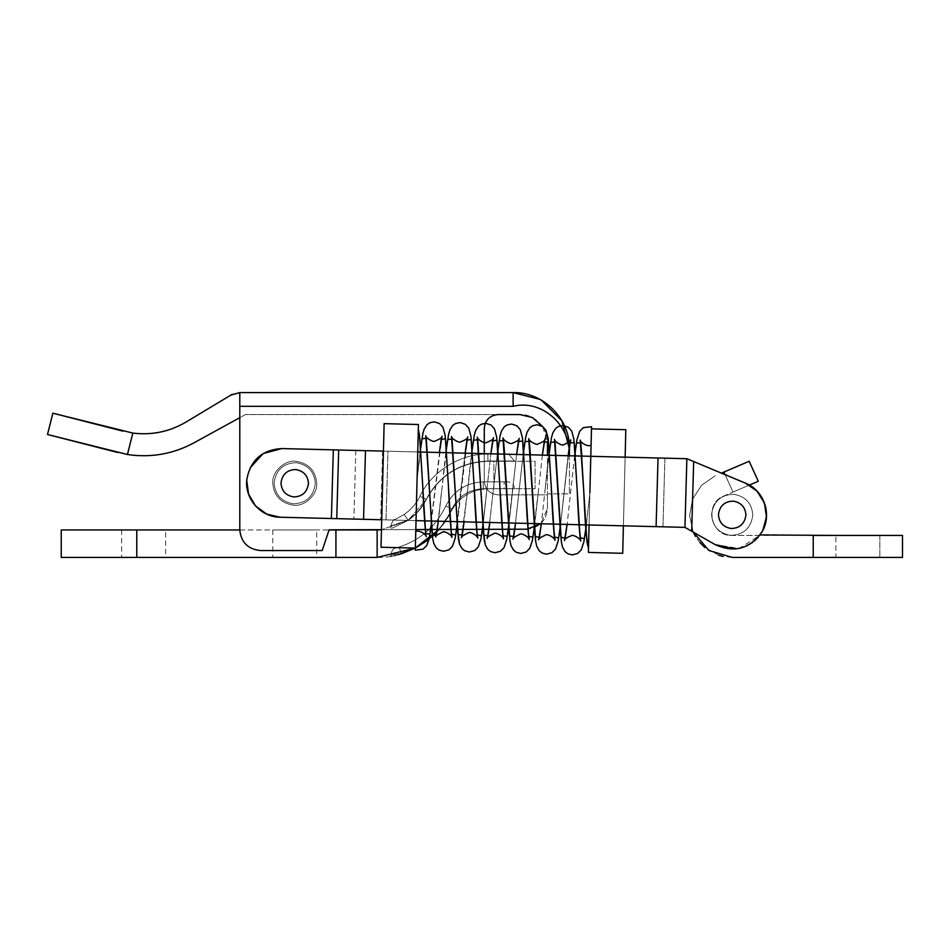 <?xml version="1.0" encoding="UTF-8"?>
<svg xmlns="http://www.w3.org/2000/svg" width="950" height="950" viewBox="0 0 950 950"><rect width="100%" height="100%" fill="white"/><g stroke="black" fill="none" stroke-linecap="round" stroke-linejoin="round"><path stroke-width="0.71" stroke-dasharray="4.75 3.56" d="M484.274 428.296L484.274 481.116C485.141 489.404 489.725 493.976 498.002 494.855L547.449 494.855L547.449 508.594C546.155 520.992 539.303 527.856 526.918 529.197L329.104 529.827L322.204 550.537L260.395 550.537C247.962 549.231 241.098 542.367 239.792 529.946L239.792 406.327L513.119 406.327L513.119 392.588L239.804 392.588L239.792 417.668L245.444 414.568L498.002 414.568C489.725 415.435 485.141 420.019 484.274 428.296L484.274 481.116C485.141 489.404 489.725 493.976 498.002 494.855L547.449 494.855L547.449 508.594C546.155 520.992 539.303 527.856 526.918 529.197L329.104 529.827L322.204 550.537L260.395 550.537C247.962 549.231 241.098 542.367 239.792 529.946L239.792 417.668L245.444 414.568L498.002 414.568C489.725 415.435 485.141 420.019 484.274 428.296L484.274 459.788L484.274 453.637L355.811 450.419L387.968 451.226L386.032 519.876L589.083 524.97L591.078 445.063L588.394 552.425L622.713 553.292L588.394 552.425L589.083 524.97L280.143 517.227C260.692 517.299 244.162 498.346 246.869 479.097C250.669 459.907 262.331 449.73 281.853 448.566L333.331 449.861L331.396 518.51M588.561 545.751L588.489 548.459M336.751 518.641L338.687 449.991L333.331 449.861L417.751 451.974L418.439 424.519L384.121 423.652L418.439 424.519L384.121 423.652L381.021 547.236L384.121 423.652L381.021 547.236L415.352 548.091L381.021 547.236L415.352 548.091L416.041 520.636L656.106 526.644L416.041 520.636L415.352 548.091L418.273 431.276L415.756 531.608C418.772 529.34 426.538 534.719 426.265 536.679C425.481 535.052 423.593 509.224 422.75 486.115L419.769 438.104L418.273 431.276L418.321 429.281L419.473 435.017L425.659 533.461L427.025 540.597L428.866 539.149L427.025 540.597M295.569 469.537C286.912 469.953 282.055 474.525 280.998 483.241C281.687 491.091 285.986 495.651 293.894 496.945C302.539 496.529 307.396 491.957 308.465 483.241C307.764 475.392 303.466 470.832 295.569 469.537C286.912 469.953 282.055 474.525 280.998 483.241C281.687 491.091 285.986 495.651 293.894 496.945C302.539 496.529 307.396 491.957 308.465 483.241C307.764 475.392 303.466 470.832 295.569 469.537C286.912 469.953 282.055 474.525 280.998 483.241C281.687 491.091 285.986 495.651 293.894 496.945M274.123 483.241C275.168 495.009 281.616 501.861 293.467 503.809C306.446 503.179 313.738 496.316 315.329 483.241C314.284 471.473 307.836 464.621 295.984 462.674C283.005 463.303 275.714 470.167 274.123 483.241C275.168 495.009 281.616 501.861 293.467 503.809C306.446 503.179 313.738 496.316 315.329 483.241C314.284 471.473 307.836 464.621 295.984 462.674C283.005 463.303 275.714 470.167 274.123 483.241M745.916 515.209C745.441 507.348 741.273 502.657 733.412 501.137C724.743 501.315 719.768 505.744 718.449 514.425C718.924 522.286 723.092 526.977 730.954 528.497C739.623 528.319 744.61 523.889 745.916 515.209C745.441 507.348 741.273 502.657 733.412 501.137C724.743 501.315 719.768 505.744 718.449 514.425C718.924 522.286 723.092 526.977 730.954 528.497C739.623 528.319 744.61 523.889 745.916 515.209C745.441 507.348 741.273 502.657 733.412 501.137C724.743 501.315 719.768 505.744 718.449 514.425C718.924 522.286 723.092 526.977 730.954 528.497C739.623 528.319 744.61 523.889 745.916 515.209C745.441 507.348 741.273 502.657 733.412 501.137C724.743 501.315 719.768 505.744 718.449 514.425C718.924 522.286 723.092 526.977 730.954 528.497C739.623 528.319 744.61 523.889 745.916 515.209C745.441 507.348 741.273 502.657 733.412 501.137C724.743 501.315 719.768 505.744 718.449 514.425C718.924 522.286 723.092 526.977 730.954 528.497C739.623 528.319 744.61 523.889 745.916 515.209C745.441 507.348 741.273 502.657 733.412 501.137C724.743 501.315 719.768 505.744 718.449 514.425C718.924 522.286 723.092 526.977 730.954 528.497M711.586 514.235C712.298 526.027 718.556 533.057 730.348 535.337C743.339 535.076 750.821 528.426 752.78 515.399C752.068 503.607 745.809 496.565 734.018 494.297C721.026 494.558 713.557 501.208 711.586 514.235C712.298 526.027 718.556 533.057 730.348 535.337C743.339 535.076 750.821 528.426 752.78 515.399C752.068 503.607 745.809 496.565 734.018 494.297C721.026 494.558 713.557 501.208 711.586 514.235M308.453 483.633C308.026 475.891 303.941 471.212 296.198 469.585C287.434 469.621 282.364 474.05 280.998 482.849C281.438 490.592 285.522 495.271 293.265 496.897C302.029 496.862 307.099 492.433 308.453 483.633C308.026 475.891 303.941 471.212 296.198 469.585C287.434 469.621 282.364 474.05 280.998 482.849C281.438 490.592 285.522 495.271 293.265 496.897C302.029 496.862 307.099 492.433 308.453 483.633C307.978 475.772 303.81 471.081 295.949 469.561C287.292 469.739 282.304 474.169 280.998 482.849C281.473 490.711 285.641 495.401 293.502 496.921C302.171 496.743 307.147 492.314 308.453 483.633M383.432 451.119L387.956 451.226L386.032 519.876L589.083 524.97L588.394 552.425L622.713 553.292L625.812 429.709L622.713 553.292L625.812 429.709L591.482 428.854L625.812 429.709L591.482 428.854L590.793 456.309L591.482 428.854L590.793 456.309L387.968 451.226L590.793 456.309L589.879 492.812L586.34 524.899L589.879 492.812L591.078 445.063M281.853 448.566L333.355 449.861L281.853 448.566C261.155 450.027 249.434 461.047 246.679 481.614C247.998 502.728 259.148 514.603 280.143 517.227L386.032 519.876L280.143 517.227M569.43 455.774L547.449 455.228L547.449 493.834L569.43 493.834L569.43 455.774M508.832 454.254L514.484 461.023L508.832 454.254L487.872 454.147L504.569 454.147M432.464 536.073L426.289 438.282L421.978 438.817L417.074 479.049L415.756 531.608M418.273 431.276L418.321 429.281M272.757 483.241C273.873 495.793 280.749 503.108 293.384 505.174C304.463 506.979 317.775 494.713 316.706 483.241C315.59 470.689 308.714 463.374 296.067 461.308C285 459.503 271.676 471.77 272.757 483.241C273.873 495.793 280.749 503.108 293.384 505.174C304.463 506.979 317.775 494.713 316.706 483.241C315.59 470.689 308.714 463.374 296.067 461.308C285 459.503 271.676 471.77 272.757 483.241C273.873 495.793 280.749 503.108 293.384 505.174C304.463 506.979 317.775 494.713 316.706 483.241C315.59 470.689 308.714 463.374 296.067 461.308C285 459.503 271.676 471.77 272.757 483.241C273.873 495.793 280.749 503.108 293.384 505.174C304.463 506.979 317.775 494.713 316.706 483.241C315.59 470.689 308.714 463.374 296.067 461.308C285 459.503 271.676 471.77 272.757 483.241M122.871 431.134L53.057 413.238L132.846 433.081C151.905 435.409 169.706 431.692 186.236 421.931L230.577 395.164M117.717 452.497L47.5 434.494L127.442 454.504C151.157 457.995 173.529 453.993 194.56 442.51L239.792 417.668L239.792 392.588L239.792 406.327M553.28 524.067L548.174 438.544L545.977 430.326L542.688 426.574L547.449 442.035L547.449 493.834L569.43 493.834L569.43 448.899M547.449 442.035C548.684 428.45 533.567 413.333 519.982 414.568L498.002 414.568M498.002 494.855C489.725 493.976 485.141 489.404 484.274 481.116C485.141 489.404 489.725 493.976 498.002 494.855L547.449 494.855L547.449 508.594L540.799 523.759L547.449 508.594L547.449 494.855L498.002 494.855M415.815 529.554L381.461 529.661L438.971 529.482L450.965 511.622C458.969 497.064 471.271 489.428 487.872 488.739C471.271 489.428 458.969 497.064 450.965 511.622C438.841 538.341 406.457 558.422 377.138 557.413L335.932 557.413L335.932 529.946L377.138 529.946L377.138 557.413M484.274 459.788L484.274 481.116L484.274 459.788M329.104 529.827L322.204 550.537L260.395 550.537M239.804 392.588L232.275 394.262M859.204 535.432L835.881 535.432L859.204 535.432M835.881 557.413L879.842 557.413L835.881 557.413L879.842 557.413L835.881 557.413L835.881 535.432L835.881 557.413M762.767 530.444L754.122 541.239L741.938 547.746L728.175 548.922L715.053 544.576L691.695 531.145L715.053 544.576L739.088 548.459L759.644 535.432L732.189 535.432C710.446 536.691 703.724 502.978 724.292 495.805L758.278 481.258L749.158 461.261L721.418 473.124M732.189 557.413L813.224 557.413L813.224 535.432L813.224 557.413L813.224 535.432L732.189 535.432C710.446 536.691 703.724 502.978 724.292 495.805L733.02 492.064L725.076 474.644M715.053 544.576L684.938 527.369L686.874 458.719L658.041 457.995L656.106 526.644L662.969 526.822L664.905 458.173L662.969 526.822L656.106 526.644L684.938 527.369L686.874 458.719L417.751 451.974L418.439 424.519L417.751 451.974L686.874 458.719L749.36 485.082L733.02 492.064L723.9 472.067M693.215 532.012L689.605 515.672L692.562 499.201L701.646 485.141L715.445 475.677L701.646 485.141L692.562 499.201L689.605 515.672L693.215 532.012M732.177 557.413L722.879 556.379M718.639 555.204L704.936 547.556M699.913 542.616L695.471 536.418M813.224 557.413L902.5 557.413L902.5 535.432M879.842 535.432L879.842 557.413L879.842 535.432L835.881 535.432M316.706 557.413L272.757 557.413L316.706 557.413L316.706 529.946L272.757 529.946L316.706 529.946M165.621 557.413L121.671 557.413L165.621 557.413L165.621 529.946L121.671 529.946L165.621 529.946M419.983 496.256C431.122 471.687 460.916 453.221 487.872 454.147C460.916 453.221 431.122 471.687 419.983 496.256C416.254 503.666 410.982 509.734 404.166 514.461C410.982 509.734 416.254 503.666 419.983 496.256C431.122 471.687 460.916 453.221 487.872 454.147L497.325 454.147L487.872 454.147C460.916 453.221 431.122 471.687 419.983 496.256C416.254 503.666 410.982 509.734 404.166 514.461C392.588 520.933 392.588 520.933 404.166 514.461C410.982 509.734 416.254 503.666 419.983 496.256L426.134 499.308C439.517 474.952 460.097 462.187 487.872 461.023L497.325 461.023C519.472 461.023 519.472 461.023 497.325 461.023C519.472 461.023 519.472 461.023 497.325 461.023L487.872 461.023L487.872 454.147L487.872 461.023C460.097 462.187 439.517 474.952 426.134 499.308L419.983 496.256L426.134 499.308C421.871 507.787 415.851 514.734 408.037 520.125L404.166 514.461C392.588 520.933 392.588 520.933 404.166 514.461L408.037 520.125C386.092 527.499 386.092 527.499 408.037 520.125C386.092 527.499 386.092 527.499 408.037 520.125L404.166 514.461L408.037 520.125C386.092 527.499 386.092 527.499 408.037 520.125C386.092 527.499 386.092 527.499 408.037 520.125C415.851 514.734 421.871 507.787 426.134 499.308C439.517 474.952 460.097 462.187 487.872 461.023L497.325 461.023C519.472 461.023 519.472 461.023 497.325 461.023C519.472 461.023 519.472 461.023 497.325 461.023L487.872 461.023L487.872 454.147L487.872 461.023C460.097 462.187 439.517 474.952 426.134 499.308L419.983 496.256M408.037 520.422C386.353 530.979 386.353 530.979 408.037 520.422C386.353 530.979 386.353 530.979 408.037 520.422C386.353 530.979 386.353 530.979 408.037 520.422C386.353 530.979 386.353 530.979 408.037 520.422C415.946 514.995 422.049 507.989 426.36 499.415C439.696 475.142 460.204 462.424 487.872 461.261L497.325 461.261C519.472 461.261 519.472 461.261 497.325 461.261C519.472 461.261 519.472 461.261 497.325 461.261C519.472 461.261 519.472 461.261 497.325 461.261C519.472 461.261 519.472 461.261 497.325 461.261L487.872 461.261C460.204 462.424 439.696 475.142 426.36 499.415C439.696 475.142 460.204 462.424 487.872 461.261C460.204 462.424 439.696 475.142 426.36 499.415L408.037 520.434L381.461 529.768L408.037 520.434L426.36 499.415C422.049 507.989 415.946 514.995 408.037 520.422C415.946 514.995 422.049 507.989 426.36 499.415C439.696 475.142 460.204 462.424 487.872 461.261L497.325 461.261L487.872 461.261C460.204 462.424 439.696 475.142 426.36 499.415C422.049 507.989 415.946 514.995 408.037 520.422L408.037 520.125C415.851 514.734 421.871 507.787 426.134 499.308C421.871 507.787 415.851 514.734 408.037 520.125L408.037 520.422M483.253 481.864L504.189 481.864C508.618 481.864 508.618 481.864 504.189 481.864L483.253 481.864C466.058 482.659 453.542 490.723 445.728 506.065C436.05 526.359 420.529 540.004 399.166 546.998C395.081 548.174 395.081 548.174 399.166 546.998C420.529 540.004 436.05 526.359 445.728 506.065C453.542 490.723 466.058 482.659 483.253 481.864L504.189 481.864C508.618 481.864 508.618 481.864 504.189 481.864L483.253 481.864C466.058 482.659 453.542 490.723 445.728 506.065C436.05 526.359 420.529 540.004 399.166 546.998C395.081 548.174 395.081 548.174 399.166 546.998C420.529 540.004 436.05 526.359 445.728 506.065C453.542 490.723 466.058 482.659 483.253 481.864L483.253 488.739L487.872 488.739C471.271 489.428 458.969 497.064 450.965 511.622C458.969 497.064 471.271 489.428 487.872 488.739L493.881 488.739L493.881 461.261L535.087 461.261L535.087 488.739L493.881 488.739L535.087 488.739L535.087 461.261L493.881 461.261L493.881 488.739L487.872 488.739C471.271 489.428 458.969 497.064 450.965 511.622C440.135 532.499 423.546 546.571 401.173 553.826C423.546 546.571 440.135 532.499 450.965 511.622C458.969 497.064 471.271 489.428 487.872 488.739L483.253 488.739L483.253 481.864L483.253 488.739C468.92 489.392 458.494 496.114 451.986 508.903C458.494 496.114 468.92 489.392 483.253 488.739L487.872 488.739L483.253 488.739C468.92 489.392 458.494 496.114 451.986 508.903L445.728 506.065L451.986 508.903C441.418 531.038 424.484 545.929 401.173 553.565L399.166 546.998L401.173 553.565C387.897 554.836 387.897 554.836 401.173 553.565C387.897 554.836 387.897 554.836 401.173 553.565L399.166 546.998L401.173 553.565C387.897 554.836 387.897 554.836 401.173 553.565C387.897 554.836 387.897 554.836 401.173 553.565C424.484 545.929 441.418 531.038 451.986 508.903C458.494 496.114 468.92 489.392 483.253 488.739L483.253 481.864M504.189 488.739L487.872 488.739L504.189 488.739C517.477 488.739 517.477 488.739 504.189 488.739C517.477 488.739 517.477 488.739 504.189 488.739L487.872 488.739L504.189 488.739C517.477 488.739 517.477 488.739 504.189 488.739C517.477 488.739 517.477 488.739 504.189 488.739L504.189 481.864L504.189 488.739M493.881 461.261L487.872 461.261L493.881 461.261L493.881 488.739L493.881 461.261M239.792 529.946L329.068 529.946M335.932 557.413L61.322 557.413L136.776 557.413L136.776 529.946L61.322 529.946L335.932 529.946L335.932 557.413L335.932 529.946M390.878 556.261L390.878 554.539L390.878 556.261L399.416 554.337L391.744 556.106M392.504 555.964L394.191 555.619L392.504 555.964M397.765 554.788L401.173 553.565C424.484 545.929 441.418 531.038 451.986 508.903C441.418 531.038 424.484 545.929 401.173 553.565L401.173 553.826M295.949 469.561C287.292 469.739 282.304 474.169 280.998 482.849C281.473 490.711 285.641 495.401 293.502 496.921M625.124 457.176L623.402 525.825L381.71 519.769M250.111 467.887L246.751 480.474M685.152 527.381L662.969 526.822L685.152 527.381M755.488 489.594L758.551 492.812M762.589 498.857L765.486 506.409M766.104 509.414L766.519 514.603M765.831 521.681L763.254 529.459M761.841 532.131L760.024 534.921M745.394 483.122L693.666 461.558L745.394 483.122L751.498 486.424M765.653 522.512L765.688 507.264M762.197 498.133L757.981 492.147M415.352 548.091L416.041 520.636L540.799 523.759M664.905 458.173L662.969 526.822L664.905 458.173M658.041 457.995L656.106 526.644L658.041 457.995L417.751 451.974M686.874 458.719L684.938 527.369M735.359 549.017L746.261 546.143M752.554 542.462L754.454 540.954M758.599 536.762L762.838 530.302M585.544 524.875L581.899 456.083L585.521 524.875M574.643 455.905L567.114 524.424L574.619 455.905M570.701 439.826C571.627 440.42 569.359 442.035 563.908 444.636C562.412 446.464 554.111 441.418 554.467 439.351L559.788 524.234L555.002 441.928L550.691 442.463L545.11 489.571C547.402 465.939 549.528 448.614 551.487 437.606L552.9 432.678C554.361 429.471 556.237 427.381 558.505 426.419C561.474 424.947 564.739 425.208 568.326 427.227L571.722 431.062L573.919 439.268L577.208 490.473L575.379 455.929M534.375 527.773L530.421 454.801L534.351 527.784M523.129 454.611L514.793 529.233L523.129 454.611M508.808 529.257L506.492 488.478C507.442 512.192 508.594 529.613 509.936 540.716L511.064 545.716C512.335 549.005 514.092 551.19 516.313 552.283C519.187 553.921 522.464 553.838 526.158 552.021L529.756 548.388L532.416 540.324L538.591 489.381L534.28 527.808M488.894 529.316L497.361 453.969L488.929 529.316M483.134 529.34L477.767 439.743L473.456 440.277L463.077 529.399M457.461 529.423L452.034 439.019L447.723 439.553L436.869 531.774M579.025 524.721L577.208 490.473L579.037 524.721M569.371 446.488L560.583 524.258L569.383 446.714M553.304 524.067L548.482 441.738L546.44 434.673M542.367 455.098L534.838 523.604L542.379 455.098M527.974 529.174L523.901 454.634L528.01 529.162M508.274 529.257L516.622 454.456L507.157 536.418L502.883 535.646L498.168 453.993M482.422 529.34L490.877 453.803L482.386 529.34M476.627 529.364L471.247 439.553L466.937 440.088L456.522 529.423M450.953 529.447L445.503 438.829L441.192 439.363L428.866 539.149M365.489 450.668L363.553 519.317M386.009 519.876L387.956 451.226L386.009 519.876M382.613 451.096L380.677 519.745L382.613 451.096M355.811 450.419L353.875 519.068L355.811 450.419M331.407 518.51L333.355 449.861L331.407 518.51M548.886 455.264L541.334 523.771L548.862 455.264M461.522 537.688L467.887 487.386C470.167 463.754 472.293 446.429 474.264 435.421L475.665 430.492C477.137 427.286 479.002 425.196 481.282 424.234C484.239 422.762 487.516 423.035 491.091 425.042L494.487 428.878L496.684 437.083L502.336 529.281M476.662 529.364L470.951 436.359L468.754 428.153L465.358 424.317C461.771 422.299 458.506 422.037 455.537 423.51C453.257 424.472 451.392 426.562 449.932 429.768L448.519 434.696C446.548 445.704 444.422 463.03 442.142 486.661L438.342 521.194M420.126 452.034L417.074 479.049L422.869 433.544L424.246 428.889C425.731 425.719 427.619 423.664 429.923 422.726C432.725 421.313 435.943 421.586 439.565 423.558L442.985 427.369L445.17 435.421L450.989 529.447M568.112 455.739L564.336 490.105L568.136 455.739M512.846 488.656L509.081 522.963L512.846 488.656M483.348 522.322L487.101 487.932L483.324 522.322M465.108 453.162L457.579 521.669L467.721 436.917C468.148 438.188 465.844 439.803 460.809 441.738C459.61 443.531 451.143 438.579 451.499 436.442L457.425 529.423M429.139 538.935L441.988 436.181C442.403 437.463 440.099 439.078 435.064 441.014C433.853 442.807 425.398 437.843 425.754 435.706L429.269 486.293C430.219 510.019 431.359 527.428 432.701 538.531L433.829 543.531C435.112 546.82 436.858 549.005 439.078 550.097C441.952 551.736 445.229 551.653 448.923 549.836L452.532 546.214L455.192 538.139L465.12 453.162M127.442 454.504L132.846 433.081M497.325 454.147L497.325 461.023L497.325 454.147M445.728 506.065L451.986 508.903L445.728 506.065M693.666 461.558L691.695 531.145M586.364 524.899L589.879 492.812L586.364 524.899M560.607 524.258L564.336 490.105L560.607 524.258M493.466 437.641C493.893 438.912 491.589 440.515 486.566 442.474C485.355 444.256 476.888 439.316 477.244 437.166L483.099 529.34M544.956 439.09C545.371 440.372 543.067 441.988 538.033 443.923C536.821 445.716 528.366 440.753 528.734 438.615M438.33 521.194L442.142 486.661L436.81 531.834M435.777 536.964L436.703 535.432L442.486 532.143L445.419 532.202L450.549 535.04M513.012 539.149C512.086 538.508 514.366 536.904 519.84 534.304C521.372 532.558 529.423 537.367 529.233 539.588M417.074 479.061L420.102 452.034M272.757 529.946L272.757 557.413M121.671 529.946L121.671 557.413M390.878 525.659C392.516 521.028 393.941 518.902 395.152 519.306C393.941 518.902 392.516 521.028 390.878 525.659L390.878 528.2L390.878 525.659M514.484 488.739C514.104 484.571 511.824 482.279 507.621 481.864C511.824 482.279 514.104 484.571 514.484 488.739M390.878 554.539C391.697 550.596 393.419 548.376 396.019 547.889C393.419 548.376 391.697 550.596 390.878 554.539"/><path stroke-width="1.43" d="M590.793 456.463L589.879 492.812M429.139 538.935L426.787 545.49L423.178 549.124L415.293 550.169L415.352 548.091L415.293 550.169L415.352 548.091L381.021 547.236L384.121 423.652L418.439 424.519L417.751 451.974L590.793 456.309L591.541 426.704L590.793 456.309L569.43 455.774L569.43 448.899L561.972 420.897L541.583 400.318M295.569 469.537L295.569 469.537C286.912 469.953 282.055 474.525 280.998 483.241C281.687 491.091 285.986 495.651 293.894 496.945C302.539 496.529 307.396 491.957 308.465 483.241C307.764 475.392 303.466 470.832 295.569 469.537C303.466 470.832 307.764 475.392 308.465 483.241C307.396 491.957 302.539 496.529 293.894 496.945L293.502 496.921C302.171 496.743 307.147 492.314 308.453 483.633C307.978 475.772 303.81 471.081 295.949 469.561L295.272 469.514M733.412 501.137C724.743 501.315 719.768 505.744 718.449 514.425C718.924 522.286 723.092 526.977 730.954 528.497C739.623 528.319 744.61 523.889 745.916 515.209C745.441 507.348 741.273 502.657 733.412 501.137C724.743 501.315 719.768 505.744 718.449 514.425C718.924 522.286 723.092 526.977 730.954 528.497C739.623 528.319 744.61 523.889 745.916 515.209C745.441 507.348 741.273 502.657 733.412 501.137M547.449 442.035L547.449 455.228L508.832 454.254M504.569 454.147L484.274 453.637L484.274 428.296C485.141 420.019 489.725 415.435 498.002 414.568L519.982 414.568L532.368 417.525L542.688 426.574L537.32 424.769L532.772 425.695L529.898 427.69L527.155 431.953L525.754 436.881L523.117 454.611L525.754 436.881L527.155 431.953L529.898 427.69L532.772 425.695L537.32 424.769L542.581 426.503L545.977 430.326L548.174 438.544L551.463 489.749L548.482 441.738L544.172 442.272L542.367 455.098L544.944 439.114M625.124 457.176L625.812 429.709L591.482 428.854L590.793 456.309L591.541 426.704L583.288 427.654L579.69 431.3L577.006 439.482L574.619 455.905L576.436 443.187L580.747 442.652L581.899 456.083L580.212 440.076L583.727 490.663L580.747 442.652L576.436 443.187L574.643 455.905L577.006 439.482L579.69 431.3L583.288 427.654L591.541 426.704M418.071 439.529L415.399 545.822L418.071 439.529M122.871 431.134L53.057 413.238L132.846 433.081C151.905 435.409 169.706 431.692 186.236 421.931L232.275 394.262M117.717 452.497L47.5 434.494L127.442 454.504C151.157 457.995 173.529 453.993 194.56 442.51L239.792 417.668L239.792 529.946C241.098 542.367 247.962 549.231 260.395 550.537L322.204 550.537L329.104 529.827L381.461 529.661L329.104 529.827M541.001 399.974L539.968 399.404M539.826 399.332L513.119 392.588C542.984 391.733 570.178 418.665 569.43 448.899C566.639 422.216 540.312 399.487 513.119 406.327C540.312 399.487 566.639 422.216 569.43 448.899M540.799 523.759L526.918 529.197L540.799 523.759L589.083 524.97L588.394 552.425L622.713 553.292L623.402 525.825L656.106 526.644L416.041 520.636L415.352 548.091L427.025 540.597L415.352 548.019L438.971 529.482L526.918 529.197L415.815 529.554M397.765 554.788L415.209 548.091L377.138 557.413L61.322 557.413L136.776 557.413L136.776 529.946L61.322 529.946L239.792 529.946L239.792 392.588L513.119 392.588L513.119 406.327L239.792 406.327M239.792 529.946C241.098 542.367 247.962 549.231 260.395 550.537M239.804 392.588L230.577 395.164M484.274 428.296C485.141 420.019 489.725 415.435 498.002 414.568M725.076 474.644L723.9 472.067L749.158 461.261L758.278 481.258L749.36 485.082L755.488 489.594M723.9 472.067L721.418 473.124M813.224 557.413L813.224 535.432L902.5 535.432L902.5 557.413L732.177 557.413L708.926 550.501L693.215 532.012L695.471 536.418M722.879 556.379L718.639 555.204M704.936 547.556L699.913 542.616M902.5 535.432L879.842 535.432M835.881 535.432L760.024 534.921M381.461 529.768L377.138 529.946L381.461 529.768M329.068 529.946L377.138 529.946L377.138 557.413M401.173 553.826L415.209 548.091M400.318 554.087L399.57 554.301L400.318 554.087M391.744 556.106L390.878 556.261M394.191 555.619L395.283 555.382L394.191 555.619M428.866 539.149L438.971 529.482L427.025 540.597M335.932 557.413L335.932 529.946M331.396 518.51L336.751 518.641L338.687 449.991L333.331 449.861L331.396 518.51L280.143 517.227C260.692 517.299 244.162 498.346 246.869 479.097C250.669 459.907 262.331 449.73 281.853 448.566L383.432 451.119M381.71 519.769L336.751 518.641M281.853 448.566L263.15 453.566L250.111 467.887M246.751 480.474L248.556 494.142L255.586 505.994L266.712 514.116L280.143 517.227M686.874 458.719L693.666 461.558L686.874 458.719L684.938 527.369L715.053 544.576C734.136 553.221 749.776 549.017 761.947 531.952C772.445 514.947 764.073 490.236 745.394 483.122L686.874 458.719L658.041 457.995L656.106 526.644L684.938 527.369M758.551 492.812L762.589 498.857M765.486 506.409L766.104 509.414M766.519 514.603L765.831 521.681M763.254 529.459L761.841 532.131M762.767 530.444L765.653 522.512M765.688 507.264L762.197 498.133M757.981 492.147L751.498 486.424M730.954 528.497C739.623 528.319 744.61 523.889 745.916 515.209M715.053 544.576L735.359 549.017M746.261 546.143L752.554 542.462M754.454 540.954L758.599 536.762M762.838 530.302L766.472 516.776L764.394 502.918L756.96 491.043L745.394 483.122M417.751 451.974L658.041 457.995M585.521 524.875L587.231 543.364L588.489 548.459L587.231 543.364C585.853 532.344 584.678 514.781 583.727 490.663L586.637 538.009L588.561 545.751L586.637 538.009L585.544 524.875M569.383 446.714L570.701 439.826C571.627 440.42 569.359 442.035 563.908 444.636C562.412 446.464 554.111 441.418 554.467 439.351L560.892 537.284L565.167 538.056L567.114 524.424L565.167 538.056L560.892 537.284L559.799 524.234L561.414 542.165L562.543 547.164L565.048 551.582L567.791 553.731L572.292 554.919L577.636 553.482L581.246 549.848L583.906 541.773L586.364 524.899L583.906 541.773L581.246 549.848L577.636 553.482L572.292 554.919L567.791 553.731L565.048 551.582L562.543 547.164L561.414 542.165L555.002 441.928L550.691 442.463L548.886 455.264L551.487 437.606L552.9 432.678L555.643 428.414L558.505 426.419L563.065 425.493L568.326 427.227L571.722 431.062L573.919 439.268L577.208 490.473L574.216 442.463L569.917 442.997L568.112 455.739M541.357 523.771L539.422 537.332L535.147 536.548L534.375 527.773L535.681 541.441L536.798 546.44L539.303 550.857L542.058 553.007L546.547 554.183L551.903 552.746L555.501 549.124L558.161 541.049L560.607 524.258L558.161 541.049L555.501 549.124L551.903 552.746L546.547 554.183L542.058 553.007L539.303 550.857L536.798 546.44L535.681 541.441L529.257 441.192L524.946 441.726L523.129 454.611L524.946 441.726L529.257 441.192L530.421 454.801L528.734 438.615L535.147 536.548L539.422 537.332L541.357 523.771M513.012 539.149C512.086 538.508 514.366 536.904 519.84 534.304C521.372 532.558 529.423 537.367 529.233 539.588C528.319 536.964 526.431 509.247 525.718 489.024L522.429 437.819L520.232 429.602L516.836 425.778L511.575 424.044L507.027 424.959L504.153 426.954L501.41 431.217L500.009 436.145L497.361 453.969L499.201 441.002L503.512 440.468L509.936 540.716L511.064 545.716L513.558 550.121L516.313 552.283L520.802 553.458L526.158 552.021L529.756 548.388L532.416 540.324L534.85 523.604L532.903 537.142L528.628 536.37L522.737 441.014L518.427 441.548L516.61 454.456L519.211 438.366C519.65 439.613 517.358 441.228 512.347 443.199C510.803 444.933 502.764 440.064 502.989 437.891L504.664 454.159L503.512 440.468L499.201 441.002L497.384 453.969L500.009 436.145L501.41 431.217L504.153 426.954L507.027 424.959L511.575 424.044L516.836 425.778L520.232 429.602L522.429 437.819L523.925 454.634L522.737 441.014L518.427 441.548L516.61 454.456L519.211 438.366C519.65 439.613 517.358 441.228 512.347 443.199C510.803 444.933 502.764 440.064 502.989 437.891L509.402 535.824L513.677 536.596L515.601 523.129L513.012 539.149L514.758 529.233L513.677 536.596L509.402 535.824L508.808 529.257M488.929 529.316L487.932 535.871L483.669 535.099L483.134 529.34M463.077 529.399L462.199 535.147L457.924 534.375L457.461 529.423M436.869 531.774L436.454 534.423L432.464 536.073M586.34 524.899L584.381 538.602L580.117 537.819L579.025 524.721L580.723 541.037C579.832 538.614 577.944 511.254 577.208 490.473L580.117 537.819L584.381 538.602L586.34 524.899M575.379 455.929L574.216 442.463L569.917 442.997L569.371 446.488M553.304 524.067L554.978 540.312C555.299 538.163 546.927 533.211 545.466 535.052C540.111 537.629 537.866 539.232 538.745 539.873L541.334 523.771L538.745 539.873C537.866 539.232 540.111 537.629 545.466 535.052C546.927 533.211 555.299 538.163 554.978 540.312C554.004 537.225 552.116 508.689 551.463 489.749L554.372 537.094L558.648 537.866L560.583 524.258L558.648 537.866L554.372 537.094L553.28 524.067M546.44 434.673L544.172 442.272L542.367 455.098L544.956 439.09C545.371 440.372 543.067 441.988 538.033 443.923C536.821 445.716 528.366 440.753 528.734 438.615M534.28 527.808L532.903 537.142L528.628 536.37L527.974 529.174M498.168 453.993L496.992 440.289L492.682 440.824L490.853 453.803L493.466 437.641C493.893 438.912 491.589 440.515 486.566 442.474C485.355 444.256 476.888 439.316 477.244 437.166L480.747 487.754L477.767 439.743L473.456 440.277L471.628 453.328L474.264 435.421L475.665 430.492L478.42 426.229L481.282 424.234L485.842 423.308L491.091 425.042L494.487 428.878L496.684 437.083L499.973 488.288L496.992 440.289L492.682 440.824L490.853 453.803L493.466 437.641M482.386 529.34L481.412 535.693L477.137 534.909L476.627 529.364M456.522 529.423L455.668 534.957L451.404 534.185L450.953 529.447M488.894 529.316L487.267 538.413L489.832 522.476L487.932 535.871L483.669 535.099L480.747 487.754L484.191 539.992L485.319 544.991L487.813 549.397L490.568 551.558L495.057 552.734L500.412 551.297L504.022 547.663L506.671 539.588L509.105 522.963L507.157 536.418L502.883 535.646L499.973 488.288C500.638 507.359 502.526 535.812 503.488 538.864L502.336 529.281M461.522 537.688C460.584 537.082 462.852 535.467 468.35 532.855C469.882 531.097 477.933 535.907 477.743 538.128C477.933 535.907 469.882 531.097 468.35 532.855C462.852 535.467 460.584 537.082 461.522 537.688L464.075 521.835L462.199 535.147L457.924 534.375L452.034 439.019L447.723 439.553L445.871 452.675L448.519 434.696L449.932 429.768L452.675 425.505L455.537 423.51L460.097 422.584L465.358 424.317L468.754 428.153L470.951 436.359L474.228 487.564L471.247 439.553L466.937 440.088L465.108 453.162M438.342 521.194L436.454 534.423L432.179 533.639L426.289 438.282L421.978 438.817L420.126 452.034M483.324 522.322L481.412 535.693L477.137 534.909L474.228 487.564C474.952 507.894 476.841 535.551 477.743 538.128L476.662 529.364M457.579 521.669L455.668 534.957L451.404 534.185L445.503 438.829L441.192 439.363L439.351 452.521L441.988 436.181C442.403 437.463 440.099 439.078 435.064 441.014C433.853 442.807 425.398 437.843 425.754 435.706L432.701 538.531L433.829 543.531L436.335 547.948L439.078 550.097L443.579 551.273L448.923 549.836L452.532 546.214L455.192 538.139L457.591 521.669M415.293 550.169L423.178 549.124L426.787 545.49L429.436 537.451L431.846 521.028L429.934 534.232L425.659 533.461L419.769 438.104L418.273 431.276M132.846 433.081L127.442 454.504M365.489 450.668L363.553 519.317M693.666 461.558L691.695 531.145M483.099 529.34L485.319 544.991L487.813 549.397L490.568 551.558L495.057 552.734L500.412 551.297L504.022 547.663L506.671 539.588L508.274 529.257M457.425 529.423L459.574 544.255L462.08 548.673L464.823 550.822L469.324 552.009L474.668 550.572L478.277 546.939L480.938 538.864L482.422 529.34M591.078 445.063C587.599 447.545 579.963 442.011 580.212 440.076C579.963 442.011 587.599 447.545 591.078 445.063M567.091 524.424L564.49 540.597C564.146 539.303 566.39 537.7 571.235 535.776C572.707 533.936 581.067 538.935 580.723 541.037C581.067 538.935 572.707 533.936 571.235 535.776C566.39 537.7 564.146 539.303 564.49 540.597L567.091 524.424M487.267 538.413C486.388 537.783 488.621 536.18 493.976 533.591C495.437 531.751 503.809 536.702 503.488 538.864C503.809 536.702 495.437 531.751 493.976 533.591C488.621 536.18 486.388 537.783 487.267 538.413M436.81 531.834L435.777 536.964C434.898 536.334 437.142 534.719 442.486 532.143C443.959 530.302 452.331 535.254 452.01 537.403L450.989 529.447M450.549 535.04L451.369 536.133M451.416 536.192L452.01 537.403C451.036 534.339 449.148 505.827 448.483 486.839L445.17 435.421L442.985 427.369L439.565 423.558L434.293 421.859L429.923 422.726L427.025 424.686L424.246 428.889L422.869 433.544L420.102 452.034M529.233 539.588L528.01 529.162M465.12 453.162L467.721 436.917C468.148 438.188 465.844 439.803 460.809 441.738C459.61 443.531 451.143 438.579 451.499 436.442L458.446 539.268L459.574 544.255L462.08 548.673L464.823 550.822L469.324 552.009L474.668 550.572L478.277 546.939L480.938 538.864L483.348 522.322M418.321 429.281L419.473 435.017L422.75 486.115C423.593 509.224 425.481 535.052 426.265 536.679C426.538 534.719 418.772 529.34 415.756 531.608M568.136 455.739L570.701 439.826M438.33 521.194L435.777 536.964M52.868 413.191L47.5 434.494M61.239 529.946L61.239 557.413"/></g></svg>
